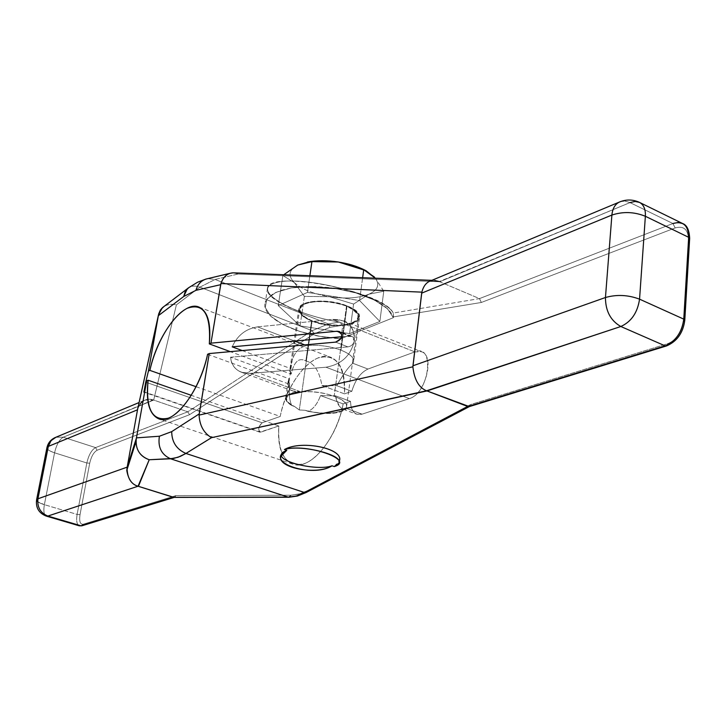 <?xml version="1.0" encoding="UTF-8"?>
<svg xmlns="http://www.w3.org/2000/svg" width="726" height="726" viewBox="0 0 726 726"><rect width="100%" height="100%" fill="white"/><g stroke="black" fill="none" stroke-linecap="round" stroke-linejoin="round"><path stroke-width="0.54" stroke-dasharray="3.63 2.72" d="M684.79 320.121L683.593 321.182C682.023 332.326 676.786 339.813 667.884 343.625L666.541 345.921L667.884 343.625L470.521 404.6L469.577 406.469L470.521 404.6L307.125 490.785L300.065 493.762L291.117 495.223L175.937 495.595L173.369 497.301L174.585 497.274L175.937 495.595L83.236 524.236C80.132 524.544 79.061 521.359 80.023 514.67L89.715 463.206C91.276 456.472 93.736 452.162 97.093 450.256L189.54 414.7L187.798 411.805L153.676 400.071L176.391 304.856C171.681 303.767 167.506 304.339 163.858 306.581C167.506 304.339 171.681 303.767 176.391 304.856L199.886 287.142C195.648 285.581 191.909 285.763 188.669 287.714C191.909 285.763 195.648 285.581 199.886 287.142L215.096 279.456L199.886 287.142L312.171 330.693L328.397 323.923L312.171 330.693L314.222 333.833L329.976 327.317L328.397 323.923L329.976 327.317L342.79 325.212L339.423 322.072C301.444 315.855 263.275 298.359 267.504 288.213C269.047 269.11 384.599 291.652 393.238 313.051L393.365 317.698L390.706 312.307L385.388 306.898L377.574 301.707L367.601 296.97L355.885 292.914L342.953 289.728L329.395 287.569L315.837 286.534L302.914 286.67L291.217 287.959L281.252 290.318L273.43 293.631L268.048 297.742L265.299 302.452C259.854 318.278 301.181 337.345 340.948 338.661L342.79 325.212L339.423 322.072L328.397 323.923L215.096 279.456L238.101 274.029L439.729 281.742L479.469 298.604L393.238 313.051C385.542 296.544 305.7 275.29 277.323 282.341C247.993 288.649 289.828 313.941 339.423 322.072L328.397 323.923L215.096 279.456L238.101 274.029L233.881 272.858L238.101 274.029L439.729 281.742L630.014 202.59L672.893 223.526L479.469 298.604L439.257 281.561L430.019 281.071L439.257 281.561L630.014 202.59L625.14 201.129L620.539 201.583L625.14 201.129L630.014 202.59L672.893 223.526L675.189 227.919L481.356 302.47L393.465 316.89L393.365 317.698L340.948 338.661L342.79 325.212L329.976 327.317L314.222 333.833L189.54 414.7L97.093 450.256C93.736 452.162 91.276 456.472 89.715 463.206L80.023 514.67C79.061 521.359 80.132 524.544 83.236 524.236L175.937 495.595L291.117 495.223L300.065 493.762L307.125 490.785L470.521 404.6L667.884 343.625C676.786 339.813 682.023 332.326 683.593 321.182L688.475 239.553C688.194 229.48 683.765 225.605 675.189 227.919C683.765 225.605 688.194 229.48 688.475 239.553L683.593 321.182C682.023 332.326 676.786 339.813 667.884 343.625L470.521 404.6L307.125 490.785L306.263 492.455L307.125 490.785L298.912 494.107L291.117 495.223L288.957 497.246L291.117 495.223L175.937 495.595L174.022 497.383M143.993 391.822L260.734 432.161C257.73 430.237 258.211 427.115 262.159 422.795L280.227 416.452C285.372 390.298 302.107 364.171 318.179 357.918C336.065 353.263 344.841 365.242 344.496 393.864L351.82 391.287C355.286 379.843 360.668 372.429 367.973 369.044L414.918 351.892C435.246 343.144 429.529 393.029 409.319 398.619L362.111 414.156C354.96 415.744 351.085 411.479 350.486 401.351L343.144 403.865C337.998 431.779 319.413 459.376 303.169 464.023C285.636 466.482 277.514 453.795 278.82 425.953L259.817 432.179C257.911 429.13 258.692 425.999 262.159 422.795L146.307 382.375L262.159 422.795L280.227 416.452L262.159 422.795L146.307 382.375M207.591 354.27L289.656 384.299C288.785 393.628 289.483 400.698 291.761 405.507L294.629 406.533L299.293 409.981L305.138 410.299C322.771 415.181 345.286 413.521 346.538 407.032C347.2 403.366 343.071 399.799 334.16 396.351L346.493 306.118C355.186 309.811 359.179 313.741 358.453 317.906C357.038 326.283 329.286 327.843 312.144 320.747L299.293 409.981L305.138 410.299L307.987 411.324C313.196 409.264 317.371 404.019 320.511 395.588L343.144 403.865L350.486 401.351L335.439 395.815L320.511 395.588L343.144 403.865C337.127 439.13 309.285 471.401 292.56 464.068C281.86 459.195 277.287 446.49 278.82 425.953L260.734 432.161L278.82 425.953L191.292 395.325M242.23 350.567L290.409 368.472C292.097 355.304 297.478 347.672 306.535 345.585C318.233 344.587 329.722 346.111 341.002 350.159C329.722 346.111 318.233 344.587 306.535 345.585C297.478 347.672 292.097 355.304 290.409 368.472L289.865 369.634L291.144 374.144C294.012 361.657 298.912 357.246 305.864 360.922L311.617 320.965C302.37 317.171 298.114 313.033 298.867 308.568C300.165 300.065 329.241 298.295 347.055 305.882L341.002 350.159C351.438 354.479 355.377 358.853 352.827 363.263L367.973 369.044L352.827 363.263C348.362 367.02 343.026 374.507 336.819 385.715C343.026 374.507 348.362 367.02 352.827 363.263L353.553 361.757C354.27 357.709 350.086 353.843 341.002 350.159L347.055 305.882C356.021 309.684 360.132 313.741 359.388 318.033C357.927 326.682 329.295 328.288 311.617 320.965C297.832 314.73 295.328 308.958 304.121 303.659C316.4 299.584 330.711 300.328 347.055 305.882C379.489 318.487 341.619 333.588 311.617 320.965L305.864 360.922C314.086 362.973 319.44 371.177 321.917 385.515L336.819 385.715L351.82 391.287C355.286 379.843 360.668 372.429 367.973 369.044L414.918 351.892L421.588 351.774C435.291 355.822 425.209 394.581 409.319 398.619L325.965 367.22L250.252 373.373L299.911 391.477C290.89 392.648 287.215 388.392 288.903 378.7L288.249 381.395L289.656 384.299L288.249 381.395L288.903 378.7L230.532 357.237L347.899 346.883L335.594 342.118L347.899 346.883L230.532 357.237C231.213 364.443 234.752 369.416 241.141 372.139L250.252 373.373L299.911 391.477C291.625 392.33 286.906 394.345 285.754 397.503C285.118 400.108 287.115 402.776 291.761 405.507C289.483 400.698 288.785 393.628 289.656 384.299L288.358 379.852L288.903 378.7C287.215 388.392 290.89 392.648 299.911 391.477L293.077 391.042C289.202 389.581 287.814 385.47 288.903 378.7L230.532 357.237C232.057 368.127 238.627 373.5 250.252 373.373L325.965 367.22C341.329 364.516 350.776 355.749 354.306 340.93C354.678 326.491 347.455 319.313 332.635 319.413L257.512 326.872C245.742 328.805 237.311 335.457 232.202 346.846C237.311 335.457 245.742 328.805 257.512 326.872L294.702 341.075L257.512 326.872C245.742 328.805 237.311 335.457 232.202 346.846M393.365 317.698L340.948 338.661L319.912 336.338L299.865 331.473L282.904 324.567L270.871 316.3L265.235 307.534L266.841 299.248L275.78 292.424L291.226 287.95L311.445 286.452L333.951 288.177L355.894 292.923L374.48 300.074L387.448 308.695L393.365 317.698L340.948 338.661L319.912 336.338L299.865 331.473L282.904 324.567L270.871 316.3L265.235 307.534L266.841 299.248L275.78 292.424L291.226 287.95L311.445 286.452L333.951 288.177L355.894 292.923L374.48 300.074L387.448 308.695L393.365 317.698L393.238 313.051L479.469 298.604L672.893 223.526L479.469 298.604L481.356 302.47L479.469 298.604L393.238 313.051L393.465 316.89L481.356 302.47L675.189 227.919L672.893 223.526L678.03 222.492L682.585 223.517M233.2 272.831L238.101 274.029L439.729 281.742L630.014 202.59L635.087 201.456L639.552 202.418M434.747 280.463C428.694 279.955 424.392 283.848 421.851 292.142M175.937 495.595L83.236 524.236L82.029 525.751L83.236 524.236C80.132 524.544 79.061 521.359 80.023 514.67L89.715 463.206C91.276 456.472 93.736 452.162 97.093 450.256L189.54 414.7L314.222 333.833L312.171 330.693L187.798 411.805L189.54 414.7L314.222 333.833L329.976 327.317L328.397 323.923L215.096 279.456L207.763 278.639L215.096 279.456L199.886 287.142L312.171 330.693L187.798 411.805L95.578 447.597C91.603 449.866 88.681 454.993 86.83 462.979L77.11 514.416C76.076 520.805 76.811 524.608 79.325 525.824C76.811 524.608 76.076 520.805 77.11 514.416L80.023 514.67L77.11 514.416L44.368 504.67L54.559 452.797L86.83 462.979L89.715 463.206L86.83 462.979C88.681 454.993 91.603 449.866 95.578 447.597L97.093 450.256L95.578 447.597L63.271 437.206L153.676 400.071L176.391 304.856L199.886 287.142L176.391 304.856C170.329 303.522 165.383 304.748 161.535 308.532M334.259 466.573L339.369 460.729M137.65 409.028C141.243 400.688 146.47 397.657 153.304 399.935L144.91 400.08C140.98 401.732 138.566 404.718 137.65 409.028C141.243 400.688 146.47 397.657 153.304 399.935L187.798 411.805L95.578 447.597L63.271 437.206L153.676 400.071L176.391 304.856M55.984 437.224L63.271 437.206C59.378 439.539 56.474 444.739 54.559 452.797C56.474 444.739 59.378 439.539 63.271 437.206L55.984 437.224L63.271 437.206L153.304 399.935M46.963 447.561C46.718 449.276 49.25 451.027 54.559 452.797C49.25 451.027 46.718 449.276 46.963 447.561M36.545 500.069C36.736 501.566 39.34 503.1 44.368 504.67L54.559 452.797L86.83 462.979L77.11 514.416L44.368 504.67C43.27 511.113 43.923 514.925 46.337 516.113C43.923 514.925 43.27 511.113 44.368 504.67C39.34 503.1 36.736 501.566 36.545 500.069M689.655 238.536L688.475 239.553L689.664 238.382M286.788 450.32C282.623 451.499 280.78 453.169 281.234 455.338L281.261 453.931L286.788 450.32C282.623 451.499 280.78 453.169 281.234 455.338M341.247 332.844L349.369 336.02L341.247 332.844L349.369 336.02L341.919 336.71L349.369 336.02C352.754 336.029 354.406 337.663 354.306 340.93C350.776 355.749 341.329 364.516 325.965 367.22L250.252 373.373L299.911 391.477C284.356 393.837 281.643 398.51 291.761 405.507L294.629 406.533L299.293 409.981L312.144 320.747C303.187 317.062 299.067 313.051 299.793 308.722C301.054 300.482 329.232 298.776 346.493 306.118L334.16 396.351C316.454 389.481 287.814 390.397 286.697 397.666C286.035 400.607 288.685 403.565 294.629 406.533C269.763 395.443 306.045 385.47 334.16 396.351C363.309 406.605 335.539 419.02 305.138 410.299L307.987 411.324C327.172 414.9 340.104 413.974 346.774 408.566C342.382 411.343 338.606 407.095 335.439 395.815L320.511 395.588C317.371 404.019 313.196 409.264 307.987 411.324C327.172 414.9 340.104 413.974 346.774 408.566L362.111 414.156L356.711 414.201C352.772 412.486 350.694 408.203 350.486 401.351L335.439 395.815C336.819 403.357 339.505 407.885 343.516 409.4L346.774 408.566L362.111 414.156L409.319 398.619L325.965 367.22C341.329 364.516 350.776 355.749 354.306 340.93C353.526 344.26 351.384 346.248 347.899 346.883L335.594 342.118M346.493 306.118C333.642 301.78 321.246 300.582 309.294 302.533C296.099 306.036 297.796 314.848 312.144 320.747C324.576 324.885 336.646 326.074 348.371 324.295C361.675 319.739 361.049 313.677 346.493 306.118C330.657 300.745 316.799 300.019 304.902 303.967C296.371 309.095 298.785 314.694 312.144 320.747C341.256 332.989 377.937 318.333 346.493 306.118L334.16 396.351C306.045 385.47 269.763 395.443 294.629 406.533L299.293 409.981L312.144 320.747M196.111 386.722L280.227 416.452C286.434 382.121 313.659 349.66 331.138 357.428C341.066 362.011 345.522 374.153 344.496 393.864L321.917 385.515L336.819 385.715L351.82 391.287L344.496 393.864L321.917 385.515C319.44 371.177 314.086 362.973 305.864 360.922C298.912 357.246 294.012 361.657 291.144 374.144L289.747 371.204L290.409 368.472C292.097 355.304 297.478 347.672 306.535 345.585L304.757 344.914M341.919 336.71L351.865 336.374L354.306 340.93C355.177 331.437 351.638 324.785 343.707 320.965L332.635 319.413L414.918 351.892L332.635 319.413L257.512 326.872L294.702 341.075M280.227 416.452C285.372 390.298 302.107 364.171 318.179 357.918C336.065 353.263 344.841 365.242 344.496 393.864L321.917 385.515C319.44 371.177 314.086 362.973 305.864 360.922C298.912 357.246 294.012 361.657 291.144 374.144L230.296 351.647M349.369 336.02C352.754 336.029 354.406 337.663 354.306 340.93C353.526 344.26 351.384 346.248 347.899 346.883L230.532 357.237L288.903 378.7M375.387 278.203C379.979 284.801 377.829 290.128 368.953 294.175C358.698 298.168 345.549 299.021 329.486 296.716L353.589 304.058L368.953 294.175C377.829 290.128 379.979 284.801 375.387 278.203C379.979 284.801 377.829 290.128 368.953 294.175C358.698 298.168 345.549 299.021 329.486 296.716L353.589 304.058L349.605 333.597L379.87 321.455L359.588 300.546L307.443 292.424L278.267 305.628L300.074 325.883L349.605 333.597L353.589 304.058L368.953 294.175L383.755 291.244L379.87 321.455L349.605 333.597L300.074 325.883L278.267 305.628L282.85 275.535L294.284 282.559L304.394 296.399L329.486 296.716C313.532 294.039 301.798 289.311 294.284 282.559C287.668 275.662 288.821 269.827 297.742 265.054L307.379 262.022M363.408 269.419L374.335 276.969M283.748 274.746L282.85 275.535L294.284 282.559L304.394 296.399L300.074 325.883L278.267 305.628L282.85 275.535L278.267 305.628L307.443 292.424L359.588 300.546L379.87 321.455L349.605 333.597L353.589 304.058L368.953 294.175L383.755 291.244L375.433 278.212M379.87 321.455L383.755 291.244L379.87 321.455L359.588 300.546L362.637 277.722L359.588 300.546L307.443 292.424L309.875 275.735L307.443 292.424L278.267 305.628M349.605 333.597L300.074 325.883L304.394 296.399L329.486 296.716C313.532 294.039 301.798 289.311 294.284 282.559C287.668 275.662 288.821 269.827 297.742 265.054C288.821 269.827 287.668 275.662 294.284 282.559L304.394 296.399L329.486 296.716L353.589 304.058M344.496 393.864L351.82 391.287L336.819 385.715C343.026 374.507 348.362 367.02 352.827 363.263C355.377 358.853 351.438 354.479 341.002 350.159L347.055 305.882M257.512 326.872L332.635 319.413L414.918 351.892L367.973 369.044L352.827 363.263M325.965 367.22L409.319 398.619L362.111 414.156L346.774 408.566C342.382 411.343 338.606 407.095 335.439 395.815L350.486 401.351L343.144 403.865L320.511 395.588L335.439 395.815M340.948 338.661L342.79 325.212L339.423 322.072C289.828 313.941 247.993 288.649 277.323 282.341C305.7 275.29 385.542 296.544 393.238 313.051M393.465 316.89L481.356 302.47L675.189 227.919L672.893 223.526L630.014 202.59L634.996 201.456L639.406 202.354M481.356 302.47L479.469 298.604L439.729 281.742M83.236 524.236L80.904 525.778C77.219 526.141 75.958 522.348 77.11 514.416L86.83 462.979C88.681 454.993 91.603 449.866 95.578 447.597L187.798 411.805L312.171 330.693L328.397 323.923L339.423 322.072M329.976 327.317L342.79 325.212M189.54 414.7L187.798 411.805L153.676 400.071M314.222 333.833L312.171 330.693L199.886 287.142C195.648 285.581 191.909 285.763 188.669 287.714M97.093 450.256L95.578 447.597L63.271 437.206C59.378 439.539 56.474 444.739 54.559 452.797C47.471 450.301 45.393 448.169 48.324 446.408M80.023 514.67L77.11 514.416L44.368 504.67L54.559 452.797L86.83 462.979L89.715 463.206M470.521 404.6L469.577 406.469M675.189 227.919C683.765 225.605 688.194 229.48 688.475 239.553L683.593 321.182M289.656 384.299C288.785 393.628 289.483 400.698 291.761 405.507L294.629 406.533M299.293 409.981L305.138 410.299L307.987 411.324C313.196 409.264 317.371 404.019 320.511 395.588M311.617 320.965C324.431 325.239 336.891 326.464 348.979 324.631C362.71 319.939 362.065 313.686 347.055 305.882C333.797 301.399 321.001 300.165 308.659 302.179C295.046 305.8 296.816 314.884 311.617 320.965L305.864 360.922M250.252 373.373C238.627 373.5 232.057 368.127 230.532 357.237M332.635 319.413C347.455 319.313 354.678 326.491 354.306 340.93C353.526 344.26 351.384 346.248 347.899 346.883M238.101 274.029L215.096 279.456L207.763 278.639M282.85 275.535L294.284 282.559C301.798 289.311 313.532 294.039 329.486 296.716C345.549 299.021 358.698 298.168 368.953 294.175L383.755 291.244M300.074 325.883L304.394 296.399M307.443 292.424L309.875 275.735M359.588 300.546L362.637 277.722M260.734 432.161C257.73 430.237 258.211 427.115 262.159 422.795M343.144 403.865C337.998 431.779 319.413 459.376 303.169 464.023C285.636 466.482 277.514 453.795 278.82 425.953M630.014 202.59L625.14 201.129L620.539 201.583M307.125 490.785L304.738 492.591M291.117 495.223L288.249 497.147M47.871 516.059C44.304 516.458 43.133 512.665 44.368 504.67L37.661 501.702M667.884 343.625L666.985 345.667L665.098 345.848M688.475 239.553L689.664 238.482L688.675 237.311M367.973 369.044C360.668 372.429 355.286 379.843 351.82 391.287M350.486 401.351C351.085 411.479 354.96 415.744 362.111 414.156M341.002 350.159C329.722 346.111 318.233 344.587 306.535 345.585M321.917 385.515L336.819 385.715M290.409 368.472L289.747 371.204L291.144 374.144M409.319 398.619C429.529 393.029 435.246 343.144 414.918 351.892M305.138 410.299C335.539 419.02 363.309 406.605 334.16 396.351M307.987 411.324C327.172 414.9 340.104 413.974 346.774 408.566M299.911 391.477C284.356 393.837 281.643 398.51 291.761 405.507M259.817 432.179L143.902 392.149M433.676 280.408L431.852 280.336M267.522 288.158L265.299 302.452M143.975 400.498L139.083 402.54M280.935 456.2L281.261 453.931M339.187 462.108L339.069 462.943M346.538 407.032L358.453 317.906M292.56 464.068L158.613 418.775M299.793 308.722L286.697 397.666M359.388 318.033L353.553 361.757M285.754 397.503L288.358 379.852M298.867 308.568L289.865 369.634M292.787 390.942L241.422 372.247M343.298 409.319L356.711 414.201M199.006 307.098L331.138 357.428M351.774 336.338L339.505 331.537M343.298 320.792L421.588 351.774"/><path stroke-width="1.09" d="M209.233 353.553L335.594 342.118C343.389 337.808 343.888 334.178 337.1 331.228L210.957 343.162L220.677 284.674L195.938 290.336C197.545 284.601 200.857 280.853 205.875 279.083L207.763 278.639L205.875 279.083C200.857 280.853 197.545 284.601 195.938 290.336L183.723 296.489L158.341 315.692L148.431 371.04L145.726 382.175L146.307 382.375L145.726 382.175L143.893 392.149L146.67 380.86L143.993 391.822L145.726 382.175L143.993 391.822L146.67 380.86L136.461 437.869L159.402 436.235L171.708 431.625L199.205 413.92L209.233 353.553L207.591 354.27C201.501 383.301 183.206 412.667 168.232 418.221C152.215 421.588 145.518 408.92 148.122 380.224L146.67 380.86L136.252 439.021L127.186 467.136L137.65 409.028L158.522 314.657L162.388 307.697L163.858 306.581L160.355 310.038L158.667 313.95L148.431 371.04L149.883 370.387C155.872 343.262 172.334 315.574 187.226 308.287C203.697 302.551 211.057 314.412 209.315 343.897L210.957 343.162L220.677 284.674L195.938 290.336L183.723 296.489L158.341 315.692L158.522 314.657L137.65 409.028L127.186 467.136L37.943 498.789L48.324 446.408L137.513 409.8L48.324 446.408L50.112 441.898L52.726 439.003L55.984 437.224L51.047 440.628L48.324 446.408L46.963 447.561L48.324 446.408L37.943 498.789L127.186 467.136L127.041 467.961C127.349 478.116 131.016 484.197 138.049 486.22L47.871 516.059C40.402 512.983 37.09 507.229 37.943 498.789L36.545 500.069L37.943 498.789C37.09 507.229 40.402 512.983 47.871 516.059L80.904 525.778L173.369 497.301L138.049 486.22L47.871 516.059L80.904 525.778L173.369 497.301L288.249 497.147L170.574 458.787L149.22 459.749L138.049 486.22C132.105 484.696 128.348 479.478 126.796 470.566L127.041 467.961L136.252 439.021L135.98 441.744C136.424 450.801 140.835 456.799 149.22 459.749L138.43 486.356L173.369 497.301L288.249 497.147L170.574 458.787L149.22 459.749C139.728 456.191 135.408 449.285 136.252 439.021L136.461 437.869L159.402 436.235C157.705 447.143 161.435 454.657 170.574 458.787C161.435 454.657 157.705 447.143 159.402 436.235L171.708 431.625L199.205 413.92L199.087 415.1C199.632 425.518 203.77 433.041 211.511 437.678L185.938 453.451C176.518 449.294 171.772 442.016 171.708 431.625C171.772 442.016 176.518 449.294 185.938 453.451L178.006 457.289L170.574 458.787L178.006 457.289L185.938 453.451L304.738 492.591L296.281 496.003L288.249 497.147L296.281 496.003L303.513 493.217L467.952 406.569L665.098 345.848L620.839 326.5L426.552 390.779C418.848 387.657 414.301 379.671 412.894 366.811L199.087 415.1L209.233 353.553L207.591 354.27C201.501 383.301 183.206 412.667 168.232 418.221C152.215 421.588 145.518 408.92 148.122 380.224L146.67 380.86L136.461 437.869L159.402 436.235L171.708 431.625L199.205 413.92L209.233 353.553L335.594 342.118L209.233 353.553L207.591 354.27C200.331 390.924 173.387 425.545 158.613 418.775C149.175 414.265 145.681 401.414 148.122 380.224L191.292 395.325L148.122 380.224L146.67 380.86M689.664 238.382C689.255 229.979 686.896 225.024 682.585 223.517C686.896 225.895 688.92 230.496 688.675 237.311C688.92 230.496 686.896 225.895 682.585 223.517L639.552 202.418C643.753 204.759 645.695 209.369 645.369 216.275C634.206 211.792 623.044 211.393 611.891 215.059L421.67 293.15L421.851 292.142L220.94 283.539L220.677 284.674L220.94 283.539L421.851 292.142L412.894 366.811L421.67 293.15L611.891 215.059L605.457 297.506L412.958 365.786L605.457 297.506C605.493 311.009 610.62 320.674 620.839 326.5L426.552 390.779L467.952 406.569L427.042 390.942L211.511 437.678L185.938 453.451L304.738 492.591L467.952 406.569L665.098 345.848L620.839 326.5C631.311 321.754 637.546 312.643 639.552 299.166L683.774 319.131C681.905 332.408 675.679 341.32 665.098 345.848L666.541 345.921L665.098 345.848C675.679 341.32 681.905 332.408 683.774 319.131L688.675 237.311L645.369 216.275L639.552 299.166C637.546 312.643 631.311 321.754 620.839 326.5C610.62 320.674 605.493 311.009 605.457 297.506C616.782 294.329 628.153 294.883 639.552 299.166C628.153 294.883 616.782 294.329 605.457 297.506L611.891 215.059C623.044 211.393 634.206 211.792 645.369 216.275L639.552 299.166L683.774 319.131L684.781 320.266L683.774 319.131L688.675 237.311L645.369 216.275C645.695 209.369 643.753 204.759 639.552 202.418L635.087 201.456L630.014 202.59M620.539 201.583C615.512 203.443 612.626 207.935 611.891 215.059C612.49 208.816 614.84 204.55 618.951 202.245L620.539 201.583L618.951 202.245C614.84 204.55 612.49 208.816 611.891 215.059L605.457 297.506L412.958 365.786L421.67 293.15L611.891 215.059C623.044 211.393 634.206 211.792 645.369 216.275L639.552 299.166C637.546 312.643 631.311 321.754 620.839 326.5L427.042 390.942L211.511 437.678C203.77 433.041 199.632 425.518 199.087 415.1L412.894 366.811C414.301 379.671 418.848 387.657 426.552 390.779L211.511 437.678C203.77 433.041 199.632 425.518 199.087 415.1L199.205 413.92M230.296 351.647L209.315 343.897L230.296 351.647L209.315 343.897L210.957 343.162L220.94 283.539C223.39 276.651 227.474 273.085 233.2 272.831L229.87 273.357C225.686 274.836 222.71 278.23 220.94 283.539L421.851 292.142C423.331 286.434 426.053 282.75 430.019 281.071C426.053 282.75 423.331 286.434 421.851 292.142L421.67 293.15M439.257 281.561L434.747 280.463M220.677 284.674L195.938 290.336L183.723 296.489L187.335 288.721L188.669 287.714L187.335 288.721L183.723 296.489L158.341 315.692L148.431 371.04L149.883 370.387L196.111 386.722L149.883 370.387L148.431 371.04L145.726 382.175L148.431 371.04M284.447 449.521C306.181 442.787 356.266 460.248 334.259 466.573L332 465.793C319.231 470.829 282.142 463.233 281.234 455.338C282.142 463.233 319.231 470.829 332 465.793C312.597 478.57 262.712 461.908 286.788 450.32L284.447 449.521C300.945 444.212 343.207 454.703 339.069 462.943L334.259 466.573L332 465.793C312.597 478.57 262.712 461.908 286.788 450.32L284.447 449.521C302.179 439.384 345.757 449.14 339.115 461.536C345.757 449.14 302.179 439.384 284.447 449.521L286.788 450.32L280.926 456.227C276.751 468.016 317.571 475.539 332 465.793L334.259 466.573C356.266 460.248 306.181 442.787 284.447 449.521C301.589 439.72 343.952 448.514 339.369 460.729M306.263 492.455L304.738 492.591L306.263 492.455L469.332 406.596L427.042 390.942M288.957 497.246L297.379 496.04L306.063 492.555M288.794 497.246L174.022 497.383L138.049 486.22L47.871 516.059C40.402 512.983 37.09 507.229 37.943 498.789L48.324 446.408L137.513 409.8L127.186 467.136L37.943 498.789L36.545 500.023L37.661 501.702M82.029 525.751L174.213 497.383M139.083 402.54L54.668 437.778C50.575 439.865 48.007 443.123 46.963 447.561L36.599 499.806C35.638 507.755 38.877 513.191 46.337 516.113L79.325 525.824L81.847 525.805M161.535 308.532L158.341 315.692M682.585 223.517L678.03 222.492L672.893 223.526C683.066 220.731 688.33 225.332 688.675 237.311L689.655 238.536L688.675 237.311L683.774 319.131L684.79 320.211L683.593 321.182L684.781 320.266C683.102 332.88 677.022 341.429 666.541 345.921M191.292 395.325L148.122 380.224M341.919 336.71L232.202 346.846L242.23 350.567L232.202 346.846L341.919 336.71L232.202 346.846L242.23 350.567M304.757 344.914L294.702 341.075M209.315 343.897C211.239 323.551 207.799 311.282 199.006 307.098C183.533 300.065 157.261 334.813 149.883 370.387C155.872 343.262 172.334 315.574 187.226 308.287C203.697 302.551 211.057 314.412 209.315 343.897L210.957 343.162L337.1 331.228L341.247 332.844M335.594 342.118C342.245 339.36 343.579 335.848 339.596 331.573L337.1 331.228C343.888 334.178 343.389 337.808 335.594 342.118M375.433 278.212L365.949 270.644L338.334 261.995L311.935 261.632L309.875 275.735L311.935 261.632L297.742 265.054L283.748 274.746M307.379 262.022C316.572 260.298 326.891 260.289 338.334 261.995C326.891 260.289 316.572 260.298 307.379 262.022L312.144 261.278L338.334 261.995L351.547 264.926L363.408 269.419M362.637 277.722L363.717 269.691L362.637 277.722L363.717 269.691L375.387 278.203M311.935 261.632L309.249 261.787L297.742 265.054L311.935 261.632L338.334 261.995C348.625 263.647 357.455 266.36 364.842 270.145C357.455 266.36 348.625 263.647 338.334 261.995L311.935 261.632L309.875 275.735M363.717 269.691L338.334 261.995L363.717 269.691L374.344 276.969M665.098 345.848L620.839 326.5C610.62 320.674 605.493 311.009 605.457 297.506C616.782 294.329 628.153 294.883 639.552 299.166L683.774 319.131C681.905 332.408 675.679 341.32 665.098 345.848L467.952 406.569L304.738 492.591L185.938 453.451L211.511 437.678M412.958 365.786L412.894 366.811L199.087 415.1M210.957 343.162L337.1 331.228M688.675 237.311L645.369 216.275C645.695 209.279 643.708 204.641 639.406 202.354M137.513 409.8L158.522 314.657M127.186 467.136L136.461 437.869M127.041 467.961C127.349 478.116 131.016 484.197 138.049 486.22M304.738 492.591L296.281 496.003L289.365 497.119L173.369 497.301L80.904 525.778L47.871 516.059M136.252 439.021C135.408 449.285 139.728 456.191 149.22 459.749L138.43 486.356M149.22 459.749L173.686 458.433L180.23 456.427L185.938 453.451C176.518 449.294 171.772 442.016 171.708 431.625M288.249 497.147L170.574 458.787C161.435 454.657 157.705 447.143 159.402 436.235M412.894 366.811C414.301 379.671 418.848 387.657 426.552 390.779M146.307 382.375L145.726 382.175M149.883 370.387L196.111 386.722M220.94 283.539C223.39 276.651 227.474 273.085 233.2 272.831L431.852 280.336M195.938 290.336C197.844 283.784 201.783 279.882 207.763 278.639M183.723 296.489L185.266 291.326L188.669 287.714M55.984 437.224C51.927 438.758 49.377 441.825 48.324 446.408M281.234 455.338C282.142 463.233 319.231 470.829 332 465.793M639.552 202.418C632.773 199.278 625.903 199.223 618.951 202.245L429.057 281.506M162.388 307.706L188.56 287.786L197.526 282.251L205.875 279.083L229.861 273.357M126.796 470.357L135.98 441.735M469.295 406.605L666.305 345.993M684.79 320.121L689.655 238.536M339.36 460.765L339.187 462.108M365.813 270.58L363.027 269.237M312.144 261.278L309.421 261.768"/></g></svg>
